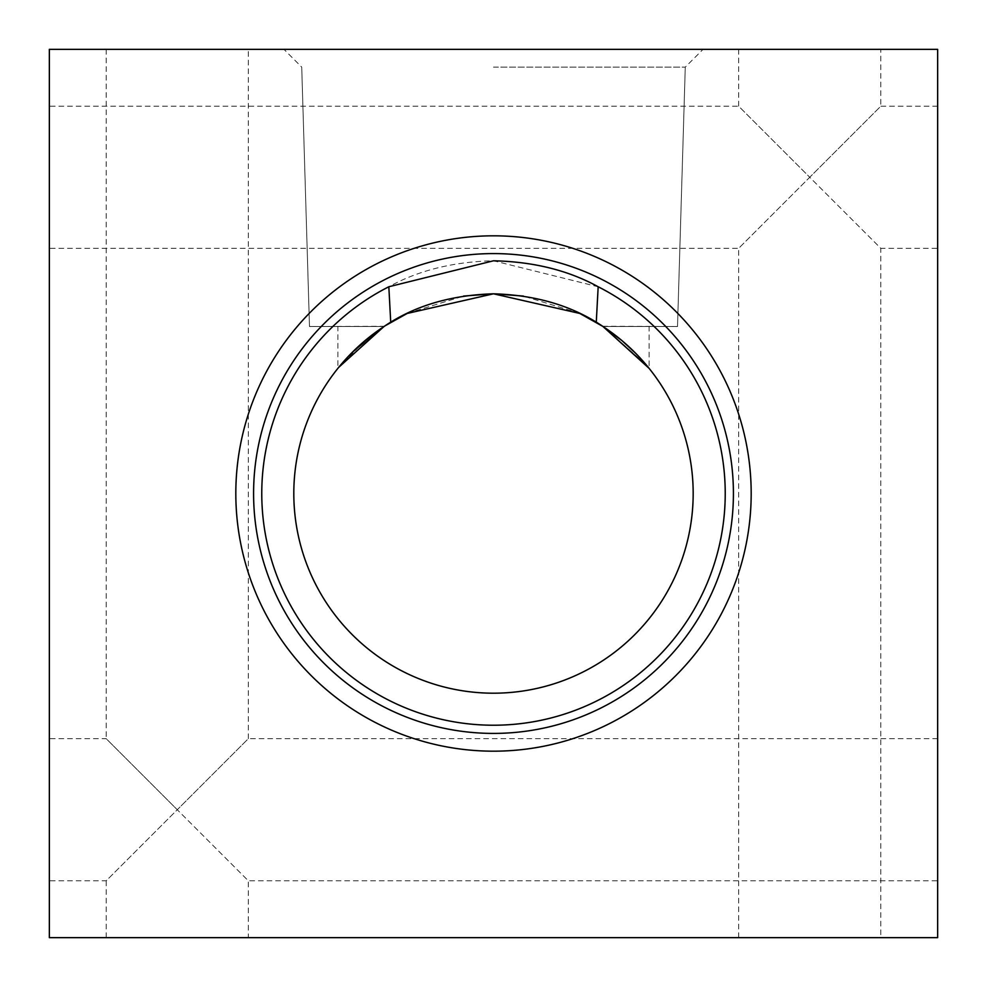 <?xml version="1.0" encoding="UTF-8"?>
<svg xmlns="http://www.w3.org/2000/svg" width="987" height="987" viewBox="0 0 987 987"><rect width="100%" height="100%" fill="white"/><g stroke="black" fill="none" stroke-linecap="round" stroke-linejoin="round"><path stroke-width="0.74" stroke-dasharray="4.93 3.7" d="M937.65 880.799L937.65 738.671L937.65 880.799L248.329 880.799L177.265 809.735L248.329 738.671L248.329 49.35L106.201 49.35L248.329 49.35M937.65 738.671L248.329 738.671L106.201 880.799L49.35 880.799L49.35 738.671L49.35 880.799M106.201 49.35L106.201 738.671L177.265 809.735L106.201 738.671L49.35 738.671M937.65 248.329L937.65 106.201L937.65 248.329L880.799 248.329L809.735 177.265L880.799 106.201L880.799 49.35L738.671 49.35L880.799 49.35M937.65 106.201L880.799 106.201L738.671 248.329L49.35 248.329L49.35 106.201L49.35 248.329M738.671 49.35L738.671 106.201L809.735 177.265L738.671 106.201L49.35 106.201M106.201 937.65L106.201 880.799L177.265 809.735L248.329 880.799L248.329 937.65L106.201 937.65L248.329 937.65M738.671 937.65L738.671 248.329L809.735 177.265L880.799 248.329L880.799 937.65L738.671 937.65L880.799 937.65M751.181 493.5A257.681 257.681 0 0 1 493.5 751.181A257.681 257.681 0 0 1 235.819 493.5A257.681 257.681 0 0 1 493.5 235.819A257.681 257.681 0 0 1 751.181 493.5M733.415 493.5A239.915 239.915 0 0 1 493.5 733.415A239.915 239.915 0 0 1 253.585 493.5A239.915 239.915 0 0 1 493.5 253.585A239.915 239.915 0 0 1 733.415 493.5M598.171 286.761A231.723 231.723 0 0 1 493.5 725.223A231.723 231.723 0 0 1 388.829 286.761C418.636 270.352 453.526 261.691 493.5 260.79L598.171 286.761L596.271 322.293A199.695 199.695 0 0 1 493.5 693.195A199.695 199.695 0 0 1 390.729 322.293L388.829 286.761M493.5 49.35L703.04 49.35L493.5 49.35M493.5 67.116L685.274 67.116L493.5 67.116M384.967 325.883L350.669 353.938L337.875 368.373L384.017 326.5L309.486 326.5L384.017 326.5L309.486 326.5L384.017 326.5L407.076 313.484L384.017 326.5L309.486 326.5L384.017 326.5L309.486 326.5L384.017 326.5L407.1 313.471L384.017 326.5L309.486 326.5L384.017 326.5L309.486 326.5L384.017 326.5L407.1 313.471L384.017 326.5L309.486 326.5L384.017 326.5L309.486 326.5L384.017 326.5L407.1 313.471L384.017 326.5L309.486 326.5L384.35 326.278M407.532 313.261L463.606 296.063L407.532 313.261M407.643 313.212L463.606 296.063M579.9 313.471L602.983 326.5L677.514 326.5L602.983 326.5L649.125 326.5L602.983 326.5L621.946 340.601L602.983 326.5L677.514 326.5L602.983 326.5L649.125 326.5L602.983 326.5L579.9 313.471L602.983 326.5L677.514 326.5L602.983 326.5L649.125 326.5L602.983 326.5L621.946 340.601L602.983 326.5L677.514 326.5L602.983 326.5L579.9 313.471L602.983 326.5L579.9 313.471L602.983 326.5L677.514 326.5L602.983 326.5L677.514 326.5L602.983 326.5L677.514 326.5L602.983 326.5L677.514 326.5L602.983 326.5L649.125 326.5L602.983 326.5L646.337 364.98M648.237 367.263L645.917 364.474M338.738 367.312L350.669 353.938L384.017 326.5L338.023 368.176L384.017 326.5L350.669 353.938L338.726 367.324M365.054 340.601L337.875 368.373L341.083 364.474L337.875 368.373L337.875 326.5M338.023 368.176L384.017 326.5L350.669 353.938L337.875 368.373L345.956 358.935M349.793 354.839L350.866 353.741L349.793 354.839M49.35 49.35L49.35 937.65L937.65 937.65L937.65 49.35L49.35 49.35M602.613 326.253L677.514 326.5L602.983 326.5L649.125 326.5L602.983 326.5L645.745 364.277M602.983 326.5L648.977 368.176L602.983 326.5L596.271 322.293L602.983 326.5L648.977 368.176L602.983 326.5L596.271 322.293L602.983 326.5L596.271 322.293L602.983 326.5L648.977 368.176L602.983 326.5L596.271 322.293L602.983 326.5L648.977 368.176M637.207 354.839L636.134 353.741M579.418 313.237L523.394 296.063L579.468 313.261M384.017 326.5L350.632 353.988M649.125 368.373L645.424 363.895L649.125 368.373L645.424 363.895L649.125 368.373L649.125 326.5M309.486 326.5L301.726 67.116L309.486 326.5L301.726 67.116L309.486 326.5L301.726 67.116L309.486 326.5L301.726 67.116L309.486 326.5L301.726 67.116L283.96 49.35M677.514 326.5L685.274 67.116L677.514 326.5L685.274 67.116L677.514 326.5L685.274 67.116L677.514 326.5L685.274 67.116L677.514 326.5L685.274 67.116L703.04 49.35"/><path stroke-width="1.48" d="M235.819 493.5A257.681 257.681 0 0 0 493.5 751.181A257.681 257.681 0 0 0 751.181 493.5A257.681 257.681 0 0 0 493.5 235.819A257.681 257.681 0 0 0 235.819 493.5M253.585 493.5A239.915 239.915 0 0 0 493.5 733.415A239.915 239.915 0 0 0 733.415 493.5A239.915 239.915 0 0 0 493.5 253.585A239.915 239.915 0 0 0 253.585 493.5M293.805 493.5A199.695 199.695 0 0 0 493.5 693.195A199.695 199.695 0 0 0 596.271 322.293L598.171 286.761C568.364 270.352 533.473 261.691 493.5 260.79L388.829 286.761L390.729 322.293L384.017 326.5L390.729 322.293A199.695 199.695 0 0 0 293.805 493.5M388.829 286.761A231.723 231.723 0 0 0 493.5 725.223A231.723 231.723 0 0 0 598.171 286.761M463.606 296.063L493.5 293.805L463.606 296.063L493.5 293.805L463.606 296.063L493.5 293.805L463.606 296.063L493.5 293.805L407.1 313.471L493.475 293.805C536.299 295.039 572.793 305.933 602.983 326.5L579.418 313.237M384.967 325.883L407.643 313.212M338.726 367.324L384.017 326.5L365.067 340.589L350.866 353.741L365.054 340.601L350.866 353.741L365.054 340.601L350.94 353.667L365.054 340.601L384.017 326.5L365.98 339.824L384.017 326.5C414.059 305.97 450.553 295.076 493.5 293.805L579.9 313.471M646.337 364.98L648.237 367.263M648.977 368.176L602.983 326.5L649.125 368.373L645.745 364.277M365.067 340.589L384.017 326.5L365.067 340.589L384.017 326.5L338.738 367.312M341.083 364.474L349.793 354.839L341.083 364.474M49.35 49.35L49.35 937.65L937.65 937.65L937.65 49.35L49.35 49.35M645.917 364.474L637.207 354.839M636.134 353.741L621.946 340.601L636.134 353.741L621.946 340.601L636.134 353.741L621.946 340.601L636.134 353.741L621.946 340.601L602.983 326.5L621.933 340.589L602.983 326.5L579.468 313.261M523.394 296.063L493.5 293.805L523.394 296.063M350.632 353.988L345.956 358.935M645.424 363.895L642.414 360.452L645.424 363.895"/></g></svg>
